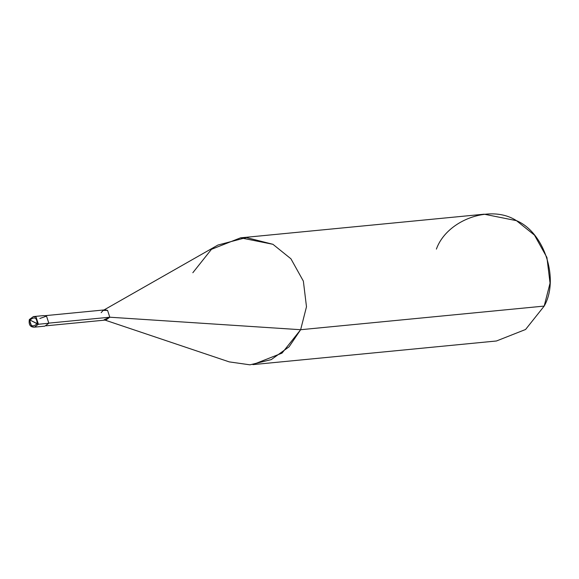 <?xml version="1.0" encoding="UTF-8"?>
<svg xmlns="http://www.w3.org/2000/svg" width="579" height="579" viewBox="0 0 579 579"><rect width="100%" height="100%" fill="white"/><g stroke="black" fill="none" stroke-linecap="round" stroke-linejoin="round"><path stroke-width="0.87" d="M29.37 319.608L31.729 326.621L34.422 327.157C30.231 327.222 28.537 324.681 29.348 319.536L33.394 316.59L43.823 315.584L46.523 316.12L48.831 323.241L38.402 324.247L36.093 317.133L33.394 316.59L29.348 319.536L33.394 316.59L36.093 317.133L38.402 324.247L34.422 327.157L38.402 324.247L37.143 323.813C36.998 317.654 34.602 316.387 29.956 320.013C34.602 316.387 36.998 317.654 37.143 323.813L29.956 320.013C30.101 326.172 32.496 327.439 37.143 323.813C32.496 327.439 30.101 326.172 29.956 320.013L38.402 324.247L48.831 323.241L46.523 316.12L39.85 318.493M48.831 323.241L44.851 326.143L34.422 327.157M104.082 319.782L109.793 317.212L48.65 323.14L109.793 317.212L105.971 320.006L46.219 325.803M45.234 315.656L104.987 309.859L107.571 310.38L109.793 317.212L300.639 329.719L289.051 346.828L271.276 359.602L249.976 364.828L229.262 361.889L105.009 320.1M252.885 364.618L282.016 353.118L300.639 329.719L544.195 306.081L525.573 329.487L496.442 340.988L252.885 364.618M104.025 309.953L217.921 245.047L246.357 237.564L272.919 244.295L290.919 258.784L303.36 281.119L306.486 306.761L300.639 329.719L109.793 317.212L107.571 310.38L103.171 310.438L101.166 312.653M240.582 237.831L484.138 214.194L516.475 220.664L534.482 235.146L546.923 257.481L550.05 283.124L544.195 306.081L300.639 329.719L306.486 306.761L303.36 281.119L290.919 258.784L272.919 244.295L240.582 237.831L211.451 249.332L192.829 272.731M544.195 306.081C559.56 279.187 544.318 232.215 516.475 220.664C490.978 204.025 446.937 219.658 436.392 249.1"/></g></svg>
